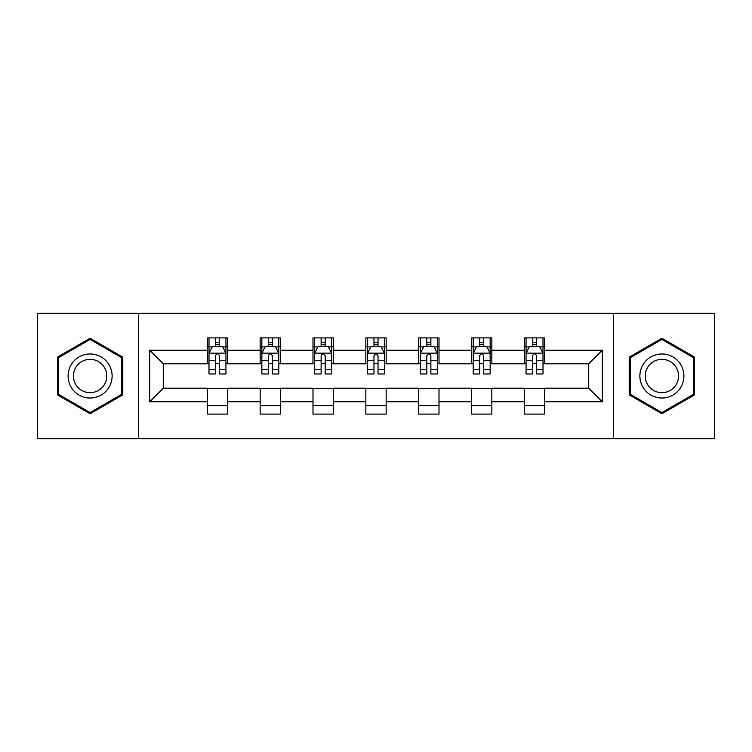 <?xml version="1.0" encoding="UTF-8"?>
<svg xmlns="http://www.w3.org/2000/svg" width="752" height="752" viewBox="0 0 752 752"><rect width="100%" height="100%" fill="white"/><g stroke="black" fill="none" stroke-linecap="round" stroke-linejoin="round"><path stroke-width="1.13" d="M613.453 438.67L714.4 438.67L714.4 313.33L613.453 313.33L613.453 438.67L138.547 438.67L138.547 313.33L37.6 313.33L37.6 438.67L138.547 438.67M613.453 313.33L138.547 313.33M544.692 350.253L544.692 337.892L524.37 337.892L524.37 350.253L491.846 350.253L491.846 337.892L471.523 337.892L471.523 350.253L439.008 350.253L439.008 337.892L418.685 337.892L418.685 350.253L386.161 350.253L386.161 337.892L365.839 337.892L365.839 350.253L333.315 350.253L333.315 337.892L312.992 337.892L312.992 350.253L280.477 350.253L280.477 337.892L260.154 337.892L260.154 350.253L227.63 350.253L227.63 337.892L207.308 337.892L207.308 350.253L149.723 350.253L149.723 401.747L163.269 388.192L207.308 388.192L207.308 414.108L227.63 414.108L227.63 388.192L260.154 388.192L260.154 414.108L280.477 414.108L280.477 388.192L312.992 388.192L312.992 414.108L333.315 414.108L333.315 388.192L365.839 388.192L365.839 414.108L386.161 414.108L386.161 388.192L418.685 388.192L418.685 414.108L439.008 414.108L439.008 388.192L471.523 388.192L471.523 414.108L491.846 414.108L491.846 388.192L524.37 388.192L524.37 414.108L544.692 414.108L544.692 388.192L588.731 388.192L588.731 363.808L544.692 363.808L544.692 350.253L602.277 350.253L602.277 401.747L544.692 401.747M524.37 401.747L491.846 401.747M471.523 401.747L439.008 401.747M418.685 401.747L386.161 401.747M365.839 401.747L333.315 401.747M312.992 401.747L280.477 401.747M260.154 401.747L227.63 401.747M207.308 401.747L149.723 401.747M524.37 350.253L524.37 363.808L491.846 363.808L491.846 350.253M471.523 350.253L471.523 363.808L439.008 363.808L439.008 350.253M418.685 350.253L418.685 363.808L386.161 363.808L386.161 350.253M365.839 350.253L365.839 363.808L333.315 363.808L333.315 350.253M312.992 350.253L312.992 363.808L280.477 363.808L280.477 350.253M260.154 350.253L260.154 363.808L227.63 363.808L227.63 350.253M207.308 350.253L207.308 363.808L163.269 363.808L149.723 350.253M163.269 363.808L163.269 388.192M602.277 401.747L588.731 388.192M588.731 363.808L602.277 350.253M207.308 346.362L209 346.362M215.439 346.362L219.499 346.362M225.938 346.362L227.63 346.362M207.308 363.47L209 363.47M215.439 363.47L219.499 363.47M225.938 363.47L227.63 363.47M207.308 388.53L227.63 388.53M207.308 405.638L227.63 405.638M260.154 388.53L280.477 388.53M260.154 405.638L280.477 405.638M260.154 346.362L261.846 346.362M268.285 346.362L272.346 346.362M278.785 346.362L280.477 346.362M260.154 363.47L261.846 363.47M268.285 363.47L272.346 363.47M278.785 363.47L280.477 363.47M312.992 388.53L333.315 388.53M312.992 405.638L333.315 405.638M312.992 346.362L314.684 346.362M321.123 346.362L325.193 346.362M331.623 346.362L333.315 346.362M312.992 363.47L314.684 363.47M321.123 363.47L325.193 363.47M331.623 363.47L333.315 363.47M365.839 388.53L386.161 388.53M365.839 405.638L386.161 405.638M365.839 346.362L367.531 346.362M373.97 346.362L378.03 346.362M384.469 346.362L386.161 346.362M365.839 363.47L367.531 363.47M373.97 363.47L378.03 363.47M384.469 363.47L386.161 363.47M418.685 388.53L439.008 388.53M418.685 405.638L439.008 405.638M418.685 346.362L420.377 346.362M426.807 346.362L430.877 346.362M437.316 346.362L439.008 346.362M418.685 363.47L420.377 363.47M426.807 363.47L430.877 363.47M437.316 363.47L439.008 363.47M471.523 388.53L491.846 388.53M471.523 405.638L491.846 405.638M471.523 346.362L473.215 346.362M479.654 346.362L483.715 346.362M490.154 346.362L491.846 346.362M471.523 363.47L473.215 363.47M479.654 363.47L483.715 363.47M490.154 363.47L491.846 363.47M524.37 388.53L544.692 388.53M524.37 405.638L544.692 405.638M524.37 346.362L526.062 346.362M532.501 346.362L536.561 346.362M543 346.362L544.692 346.362M524.37 363.47L526.062 363.47M532.501 363.47L536.561 363.47M543 363.47L544.692 363.47M90.108 413.741L122.792 394.875L122.792 357.125L90.108 338.259L57.415 357.125L57.415 394.875L90.108 413.741M694.585 357.125L661.892 338.259L629.208 357.125L629.208 394.875L661.892 413.741L694.585 394.875L694.585 357.125M219.499 342.292L215.439 342.292M225.938 369.721L219.499 369.721L219.499 373.97L225.938 373.97L225.938 353.308L222.554 346.531L212.393 346.531L209 353.308L209 373.97L215.439 373.97L215.439 369.721L209 369.721M209 353.308L209 337.892M225.938 353.308L225.938 337.892M215.439 346.531L215.439 337.892M219.499 337.892L219.499 346.531M219.499 369.721L219.499 355.846C218.146 353.233 216.792 353.233 215.439 355.846L215.439 369.721M109.172 387.007A22.015 22.015 0 0 0 101.116 356.927A22.015 22.015 0 0 0 71.036 364.993A22.015 22.015 0 0 0 79.092 395.073A22.015 22.015 0 0 0 109.172 387.007M104.537 384.338A16.666 16.666 0 0 0 98.437 361.562A16.666 16.666 0 0 0 75.67 367.662A16.666 16.666 0 0 0 81.771 390.438A16.666 16.666 0 0 0 104.537 384.338M58.43 394.283L58.43 357.717L90.108 339.425L121.777 357.717L121.777 394.283L90.108 412.575L58.43 394.283M661.892 353.985A22.015 22.015 0 0 0 639.877 376A22.015 22.015 0 0 0 661.892 398.015A22.015 22.015 0 0 0 683.916 376A22.015 22.015 0 0 0 661.892 353.985M661.892 359.334A16.666 16.666 0 0 0 645.225 376A16.666 16.666 0 0 0 661.892 392.666A16.666 16.666 0 0 0 678.567 376A16.666 16.666 0 0 0 661.892 359.334M693.57 394.283L661.892 412.575L630.223 394.283L630.223 357.717L661.892 339.425L693.57 357.717L693.57 394.283M272.346 342.292L268.285 342.292M278.785 369.721L272.346 369.721L272.346 373.97L278.785 373.97L278.785 353.308L275.392 346.531L265.23 346.531L261.846 353.308L261.846 373.97L268.285 373.97L268.285 369.721L261.846 369.721M261.846 353.308L261.846 337.892M278.785 353.308L278.785 337.892M268.285 346.531L268.285 337.892M272.346 337.892L272.346 346.531M272.346 369.721L272.346 355.846C270.993 353.233 269.639 353.233 268.285 355.846L268.285 369.721M325.193 342.292L321.123 342.292M331.623 369.721L325.193 369.721L325.193 373.97L331.623 373.97L331.623 353.308L328.239 346.531L318.077 346.531L314.684 353.308L314.684 373.97L321.123 373.97L321.123 369.721L314.684 369.721M314.684 353.308L314.684 337.892M331.623 353.308L331.623 337.892M321.123 346.531L321.123 337.892M325.193 337.892L325.193 346.531M325.193 369.721L325.193 355.846C323.839 353.233 322.486 353.233 321.123 355.846L321.123 369.721M378.03 342.292L373.97 342.292M384.469 369.721L378.03 369.721L378.03 373.97L384.469 373.97L384.469 353.308L381.085 346.531L370.915 346.531L367.531 353.308L367.531 373.97L373.97 373.97L373.97 369.721L367.531 369.721M367.531 353.308L367.531 337.892M384.469 353.308L384.469 337.892M373.97 346.531L373.97 337.892M378.03 337.892L378.03 346.531M378.03 369.721L378.03 355.846C376.677 353.233 375.323 353.233 373.97 355.846L373.97 369.721M430.877 342.292L426.807 342.292M437.316 369.721L430.877 369.721L430.877 373.97L437.316 373.97L437.316 353.308L433.923 346.531L423.761 346.531L420.377 353.308L420.377 373.97L426.807 373.97L426.807 369.721L420.377 369.721M420.377 353.308L420.377 337.892M437.316 353.308L437.316 337.892M426.807 346.531L426.807 337.892M430.877 337.892L430.877 346.531M430.877 369.721L430.877 355.846C429.524 353.233 428.17 353.233 426.807 355.846L426.807 369.721M483.715 342.292L479.654 342.292M490.154 369.721L483.715 369.721L483.715 373.97L490.154 373.97L490.154 353.308L486.77 346.531L476.608 346.531L473.215 353.308L473.215 373.97L479.654 373.97L479.654 369.721L473.215 369.721M473.215 353.308L473.215 337.892M490.154 353.308L490.154 337.892M479.654 346.531L479.654 337.892M483.715 337.892L483.715 346.531M483.715 369.721L483.715 355.846C482.37 353.233 481.007 353.233 479.654 355.846L479.654 369.721M536.561 342.292L532.501 342.292M543 369.721L536.561 369.721L536.561 373.97L543 373.97L543 353.308L539.607 346.531L529.446 346.531L526.062 353.308L526.062 373.97L532.501 373.97L532.501 369.721L526.062 369.721M526.062 353.308L526.062 337.892M543 353.308L543 337.892M532.501 346.531L532.501 337.892M536.561 337.892L536.561 346.531M536.561 369.721L536.561 355.846C535.208 353.233 533.854 353.233 532.501 355.846L532.501 369.721M225.854 353.139L209.084 353.139M209 346.935L212.186 346.935M222.752 346.935L225.938 346.935M215.439 360.64L209 360.64M225.938 360.64L219.499 360.64M219.499 344.454L215.439 344.454M278.701 353.139L261.931 353.139M261.846 346.935L265.033 346.935M275.599 346.935L278.785 346.935M268.285 360.64L261.846 360.64M278.785 360.64L272.346 360.64M272.346 344.454L268.285 344.454M331.538 353.139L314.768 353.139M314.684 346.935L317.87 346.935M328.445 346.935L331.623 346.935M321.123 360.64L314.684 360.64M331.623 360.64L325.193 360.64M325.193 344.454L321.123 344.454M384.385 353.139L367.615 353.139M367.531 346.935L370.717 346.935M381.283 346.935L384.469 346.935M373.97 360.64L367.531 360.64M384.469 360.64L378.03 360.64M378.03 344.454L373.97 344.454M437.232 353.139L420.462 353.139M420.377 346.935L423.555 346.935M434.13 346.935L437.316 346.935M426.807 360.64L420.377 360.64M437.316 360.64L430.877 360.64M430.877 344.454L426.807 344.454M490.069 353.139L473.299 353.139M473.215 346.935L476.401 346.935M486.967 346.935L490.154 346.935M479.654 360.64L473.215 360.64M490.154 360.64L483.715 360.64M483.715 344.454L479.654 344.454M542.916 353.139L526.146 353.139M526.062 346.935L529.248 346.935M539.814 346.935L543 346.935M532.501 360.64L526.062 360.64M543 360.64L536.561 360.64M536.561 344.454L532.501 344.454"/></g></svg>
